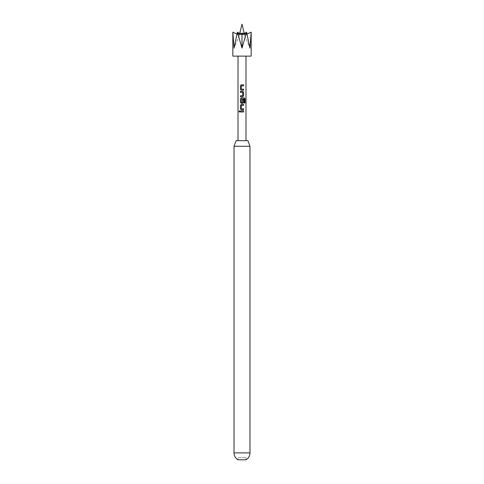 <?xml version="1.0" encoding="UTF-8"?>
<svg xmlns="http://www.w3.org/2000/svg" width="484" height="484" viewBox="0 0 484 484"><rect width="100%" height="100%" fill="white"/><g stroke="black" fill="none" stroke-linecap="round" stroke-linejoin="round"><path stroke-width="0.36" stroke-dasharray="2.42 1.81" d="M239.477 110.842L240.01 111.465L239.471 112.082M245.987 457.725L242 457.725L245.987 457.725L245.987 459.8L238.013 459.8L238.013 457.725L242 457.725L238.013 457.725M239.641 33.65L238.467 34.424L237.475 34.291L238.666 34.382L239.78 33.257L239.471 35.096L240.046 33.257L239.471 35.096L239.574 33.257M241.099 34.443L239.102 34.443L241.099 34.443L238.836 34.291L240.639 34.291L239.465 33.541A1.597 1.597 0 0 1 237.36 34.291L232.828 32.18L234.056 48.134L237.414 32.18L238.836 34.291L237.414 32.18L242 48.134L246.586 32.18L245.164 34.291L246.586 32.18L243.361 34.291L245.164 34.291C244.789 34.648 244.384 34.303 243.954 33.257L244.529 35.096L243.954 33.257C244.384 34.303 244.783 34.648 245.164 34.291L243.361 34.291C242.623 34.648 242.26 34.303 242.266 33.257L242 35.096L241.734 33.257L240.046 33.257C239.616 34.303 239.217 34.648 238.836 34.291L239.102 34.443L238.836 34.291C239.211 34.648 239.616 34.303 240.046 33.257M247.947 140.681L236.053 140.681M234.02 146.265L249.98 146.265M238.013 140.681L245.987 140.681L238.013 140.681M238.013 56.114L245.987 56.114L238.013 56.114M246.586 32.18L249.944 48.134L251.172 32.18L246.525 34.291M251.172 56.114L232.828 56.114M239.471 35.096L234.056 48.134L239.471 35.096M242 35.096L242 48.134M242.901 34.443L244.898 34.443L243.361 34.291M240.639 34.291C241.377 34.648 241.74 34.303 241.734 33.257M244.529 35.096L249.944 48.134L244.529 35.096M251.172 32.18L245.969 34.443L244.426 33.257L244.662 34.025L245.799 34.443L244.359 33.65M243.603 110.963L240.409 110.963M243.603 111.967L240.409 111.967M243.603 109.82L241.304 109.82M241.909 108.821L243.603 108.815M243.603 105.433L241.462 105.433L241.371 108.749M241.395 108.749L241.782 108.815M241.304 104.429L243.603 104.429M244.184 103.056L244.275 99.075M241.304 97.895L244.329 97.895M242.708 103.286L241.304 103.286M242.617 99.468L242.575 102.39M241.462 99.008L241.371 102.324M241.395 102.324L242.551 102.39L241.395 102.324M242 102.396L242.551 102.39M244.184 99.075L243.791 99.008M243.24 99.008L242.708 99.008M240.409 96.752L242.708 96.752M240.409 91.361L242.708 91.361M241.486 92.365L240.409 92.365M240.409 95.747L242.551 95.747L242.641 92.432M242.617 92.432L242.23 92.365M243.603 90.218L241.304 90.218M241.909 89.219L243.603 89.213M243.603 85.831L241.462 85.831L241.371 89.147M241.395 89.147L241.782 89.213M241.304 84.827L243.603 84.827M249.98 452.891L234.02 452.891M243.954 33.257L242.266 33.257"/><path stroke-width="0.73" d="M238.981 111.465L239.423 110.842L239.925 111.465L239.423 112.088L238.981 111.465L239.477 110.842M234.02 452.891A7.98 7.98 0 0 0 238.013 459.8L245.987 459.8A7.98 7.98 0 0 0 249.98 452.891L249.98 146.265L234.02 146.265L234.02 452.891L249.98 452.891M244.299 33.692L242 24.2L239.641 33.65M239.574 33.257A1.597 1.597 0 0 1 239.465 33.541L237.414 32.18L234.056 48.134L232.828 32.18L236.361 33.801M239.78 33.257L239.701 33.692M239.828 33.777L240.046 33.257L241.734 33.257L242 35.096L242.266 33.287M237.475 34.291L232.828 32.18L232.828 56.114L251.172 56.114L251.172 32.18L249.944 48.134L246.586 32.18L242 48.134L237.414 32.18L240.639 34.291C241.377 34.648 241.74 34.303 241.734 33.257M234.02 146.265L236.053 140.681L247.947 140.681L249.98 146.265M241.304 90.218L240.409 89.28L240.409 85.765L241.304 84.827L243.603 84.827L243.603 85.831L241.437 85.831L241.371 89.147L243.603 89.213L243.603 90.218L241.304 90.218M243.603 95.814L242.708 96.752L240.409 96.752L240.409 95.747L242.575 95.747L242.641 92.432L240.409 92.365L240.409 91.361L242.708 91.361L243.603 92.299L243.603 95.814L242.678 96.752M241.371 102.324L242.575 102.39L242.641 99.468L243.603 99.468L243.603 102.348L242.708 103.286L241.304 103.286L240.409 102.348L240.409 98.833L241.304 97.895L244.329 97.895L245.019 98.833L245.019 103.056L244.275 103.056L244.275 99.075L241.437 99.008L241.371 102.324L241.97 102.396M242 102.396L242.575 102.39M241.304 109.82L240.409 108.882L240.409 105.367L241.304 104.429L243.603 104.429L243.603 105.433L241.437 105.433L241.371 108.749L243.603 108.815L243.603 109.82L241.304 109.82M240.409 111.967L240.409 110.963L243.603 110.963L243.603 111.967L240.409 111.967M245.987 140.681L245.987 56.114M238.013 140.681L238.013 56.114M242.901 34.443L246.586 32.18M246.525 34.291L251.172 32.18M244.359 33.65L244.226 33.275M242 35.096L242 48.134M241.099 34.443L240.639 34.291M243.361 34.291C242.623 34.648 242.26 34.303 242.266 33.257L243.954 33.257L244.172 33.777M240.475 111.967L240.475 110.963M243.537 110.963L243.537 111.967M239.471 112.082L239.102 111.465M241.334 109.82L240.409 108.882M243.537 108.815L243.537 109.82M243.537 104.429L243.537 105.433M240.475 108.882L240.409 105.367M240.475 105.367L241.334 104.429M244.238 97.895L244.898 98.833L244.898 103.056L244.184 103.056M241.334 103.286L240.475 102.348L240.409 98.833M240.475 98.833L241.334 97.895M242.617 99.468L243.537 99.468L243.603 102.348M243.537 102.348L242.678 103.286M241.395 102.324L242.551 102.39M242.708 99.008L241.437 99.008M243.791 99.008L243.289 99.008M242.678 91.361L243.603 92.299M243.537 92.299L243.537 95.814M240.475 92.365L240.475 91.361M242 92.359L241.486 92.365M240.475 96.752L240.475 95.747M241.334 90.218L240.409 89.28M243.537 89.213L243.537 90.218M243.537 84.827L243.537 85.831M240.475 89.28L240.409 85.765M240.475 85.765L241.334 84.827"/></g></svg>
